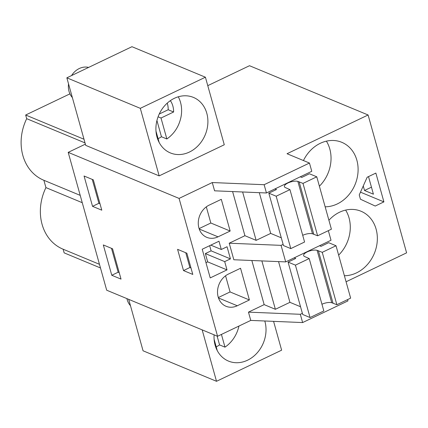 <?xml version="1.0" encoding="UTF-8"?>
<svg xmlns="http://www.w3.org/2000/svg" width="428" height="428" viewBox="0 0 428 428"><rect width="100%" height="100%" fill="white"/><g stroke="black" fill="none" stroke-linecap="round" stroke-linejoin="round"><path stroke-width="0.64" d="M302.377 313.312L300.317 314.291L302.628 322.562L250.771 320.411L217.574 336.274L179.081 198.415L212.277 182.547L214.589 190.818L266.446 192.975L311.771 171.312L309.46 163.041L287.038 153.727L368.107 114.982L249.497 65.714L207.773 85.654M266.446 192.975L264.135 184.703L309.46 163.041M242.623 191.985L256.131 240.359L244.918 235.705L229.215 243.211L233.832 259.753L285.69 261.904L331.015 240.247L328.34 230.665M302.628 322.562L347.953 300.905L347.584 299.595M84 139.244L25.664 115.014L69.93 93.86M85.37 144.156L68.202 152.357L179.081 198.415M212.277 182.547L264.135 184.703M205.413 77.211L224.277 144.766L159.163 175.881L85.707 145.37L66.848 77.821L131.958 46.7L205.413 77.211L140.304 108.332L66.848 77.821M285.69 261.904L281.073 245.362L283.127 244.377M250.771 320.411L248.459 312.14L264.162 304.634L275.375 309.294L261.866 260.914M275.375 309.294L289.927 302.334L300.542 306.742M248.459 312.14L300.317 314.291M346.075 281.768L406.6 252.846L368.107 114.982M217.574 336.274L106.695 290.216L68.202 152.357M100.484 267.965L64.157 252.873L63.13 249.214M344.39 275.728A33.914 28.473 112.6 0 0 356.487 272.887A33.914 28.473 112.6 0 0 377.25 241.215A33.914 28.473 112.6 0 0 361.023 211.245A33.914 28.473 112.6 0 0 339.548 212.229A33.914 28.473 112.6 0 0 328.902 220.26M375.217 206.045L383.905 201.888L375.864 173.078L367.171 177.235L359.242 194.917L360.44 199.213L375.217 206.045M325.146 206.799A33.914 28.473 112.6 0 0 337.237 203.958A33.914 28.473 112.6 0 0 358.006 172.286A33.914 28.473 112.6 0 0 341.779 142.31A33.914 28.473 112.6 0 0 320.305 143.3A33.914 28.473 112.6 0 0 303.447 160.543M256.131 240.359L270.683 233.404L281.292 237.813M229.215 243.211L281.073 245.362M25.664 115.014L26.686 118.674A46.978 39.446 112.6 0 0 22.807 155.311L22.871 155.541A46.978 39.446 112.6 0 0 43.731 180.22L80.213 195.371M85.022 142.904L26.686 118.674M111.778 275.268L103.314 244.939L112.553 248.78L121.022 279.11L111.778 275.268L118.165 272.219L119.225 272.657M177.583 249.342L186.859 253.194L192.787 274.428L183.51 270.571L177.583 249.342M92.534 206.339L84.065 176.01L93.309 179.846L101.778 210.175L92.534 206.339L98.916 203.289L99.975 203.728M244.918 235.705L232.597 191.567M264.162 304.634L251.841 260.502M237.273 305.763L249.401 299.969L240.552 268.26L228.418 274.059A17.725 14.884 112.6 0 0 217.563 290.612A17.725 14.884 112.6 0 0 226.048 306.282A17.725 14.884 112.6 0 0 237.273 305.763L218.489 297.963M221.303 249.492L218.992 241.221L202.214 249.235L210.223 277.911L227.001 269.891L224.689 261.62L230.435 258.876L227.049 246.742L221.303 249.492L210.806 245.132M199.245 229.034L218.029 236.834A17.725 14.884 112.6 0 1 206.804 237.353A17.725 14.884 112.6 0 1 198.319 221.683A17.725 14.884 112.6 0 1 209.174 205.124L221.303 199.33L230.157 231.04L210.827 223.009L206.317 206.858M218.029 236.834L230.157 231.04M43.886 180.284L45.93 187.603A46.978 39.446 112.6 0 0 42.083 224.358A46.978 39.446 112.6 0 0 62.975 249.15L99.462 264.306M159.163 175.881L140.304 108.332M200.154 101.843A30.056 25.236 112.6 0 0 193.435 97.413A30.056 25.236 112.6 0 0 160.725 111.21A30.056 25.236 112.6 0 0 163.656 148.5A30.056 25.236 112.6 0 0 170.376 152.93A30.056 25.236 112.6 0 0 203.086 139.132A30.056 25.236 112.6 0 0 200.154 101.843M128.705 299.359L143.059 350.789L216.514 381.3L202.16 329.87M273.583 321.358L281.629 350.179L216.514 381.3M214.096 334.83A30.056 25.236 112.6 0 0 228.499 361.098A30.056 25.236 112.6 0 0 265.472 335.787A30.056 25.236 112.6 0 0 264.793 320.995M338.634 255.115A33.914 28.473 112.6 0 0 345.637 210.089M383.905 201.888L360.478 192.156M363.26 185.961L364.522 190.487L373.414 194.184L368.503 176.593M319.39 186.18A33.914 28.473 112.6 0 0 326.393 141.154M82.256 202.695L45.93 187.603M111.494 248.336L118.165 272.219M183.51 270.571L189.893 267.521L190.984 267.976M189.893 267.521L185.763 252.739M92.25 179.407L98.916 203.289M249.401 299.969L230.071 291.939L225.561 275.787M218.35 297.54L230.071 291.939M230.435 258.876L211.106 250.845L209.661 245.677M224.689 261.62L205.36 253.59L211.106 250.845M205.36 253.59L207.666 261.866L205.97 262.674M227.001 269.891L207.666 261.866M199.106 228.611L210.827 223.009M371.456 187.175L364.522 190.487M88.644 67.405A17.725 14.884 112.6 0 0 71.567 75.563M68.544 83.904A17.725 14.884 112.6 0 0 72.348 97.531M158.098 138.693A30.056 25.236 112.6 0 0 161.452 136.735L166.861 138.982C174.399 133.632 179.134 126.207 181.06 116.7A30.056 25.236 112.6 0 0 178.283 96.787M169.488 101.276L170.488 100.794A20.811 17.473 112.6 0 1 173.618 111.997L161.008 118.021L166.861 138.982M159.157 142.476L155.985 131.123M167.246 103.121A20.811 17.473 112.6 0 1 168.204 109.745L159.243 114.03M156.932 120.541L161.452 136.735M161.008 118.021L158.082 116.807M168.204 109.745L173.618 111.997M126.907 298.616A17.725 14.884 112.6 0 0 130.47 305.699M216.22 346.867A30.056 25.236 112.6 0 0 219.575 344.904L224.984 347.156A30.056 25.236 112.6 0 0 238.947 326.061M221.431 334.434L224.984 347.156M217.28 350.65L214.107 339.297M217.108 336.082L219.575 344.904M300.279 176.807L301.767 177.422L309.428 173.763L316.774 176.812L302.992 183.398L297.856 181.408A7.709 2.862 164.4 0 0 289.151 182.472A7.709 2.862 164.4 0 0 284.411 186.661A7.709 2.862 164.4 0 0 285.139 187.485L289.954 189.631L304.581 242.018L290.799 248.604L283.454 245.554L268.827 193.167L276.488 189.502L275.001 188.887M316.774 176.812L331.4 229.199L317.619 235.785L312.483 233.795A7.709 2.862 -15.6 0 0 302.708 235.314M289.954 189.631L276.172 196.217L290.799 248.604M276.172 196.217L268.827 193.167M259.315 192.68L270.683 233.404M302.992 183.398L317.619 235.785M299.129 181.793L313.756 234.18M319.523 245.736L321.016 246.357L328.672 242.692L336.017 245.747L322.241 252.333L317.105 250.343A7.709 2.862 164.4 0 0 308.401 251.402A7.709 2.862 164.4 0 0 303.655 255.591A7.709 2.862 164.4 0 0 304.383 256.42L309.198 258.56L323.825 310.947L310.049 317.533L302.703 314.484L288.076 262.096L295.737 258.437L294.245 257.817M336.017 245.747L350.644 298.134L336.868 304.72L331.732 302.73A7.709 2.862 -15.6 0 0 321.958 304.249M309.198 258.56L295.422 265.146L310.049 317.533M295.422 265.146L288.076 262.096M278.558 261.61L289.927 302.334M322.241 252.333L336.868 304.72M318.373 250.722L333 303.11M297.856 181.408L312.483 233.795M317.105 250.343L331.732 302.73"/></g></svg>
